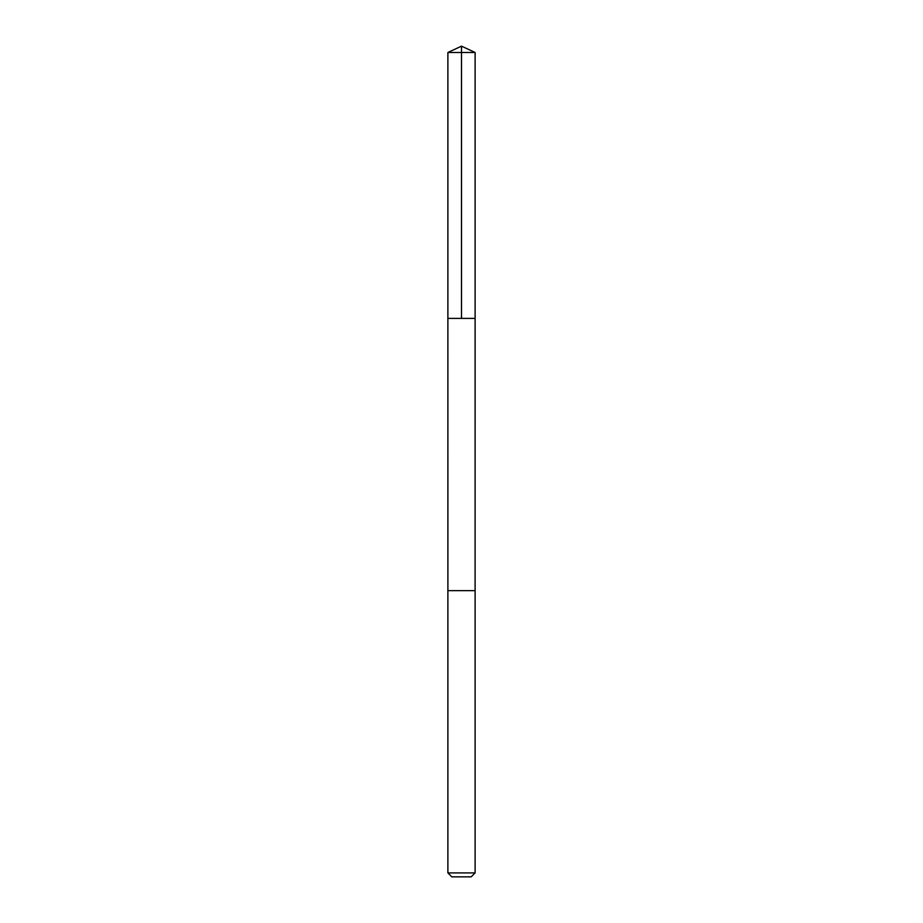 <?xml version="1.0" encoding="UTF-8"?>
<svg xmlns="http://www.w3.org/2000/svg" width="923" height="923" viewBox="0 0 923 923"><rect width="100%" height="100%" fill="white"/><g stroke="black" fill="none" stroke-linecap="round" stroke-linejoin="round"><path stroke-width="1.38" d="M454.035 318.4L475.114 318.4L475.114 52.496L447.886 52.496L447.886 318.4L475.114 318.4L475.103 590.639L447.897 590.639L447.886 318.4L454.035 318.4M475.114 590.639L447.886 590.639L447.886 872.916L475.114 872.916L475.114 590.639M475.114 872.916L471.18 876.85L451.82 876.85L447.886 872.916M461.5 318.4L461.5 46.15L447.886 52.496M461.5 46.15L475.114 52.496"/></g></svg>
